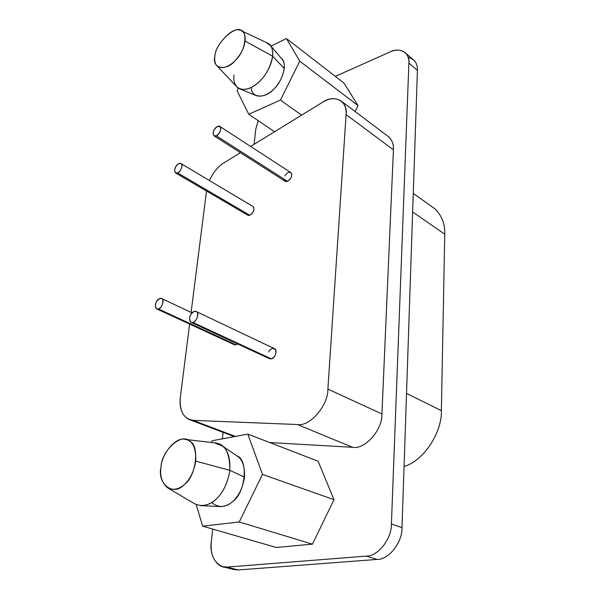 <?xml version="1.0" encoding="UTF-8"?>
<svg xmlns="http://www.w3.org/2000/svg" width="600" height="600" viewBox="0 0 600 600"><rect width="100%" height="100%" fill="white"/><g stroke="black" fill="none" stroke-linecap="round" stroke-linejoin="round"><path stroke-width="0.9" d="M444.757 234.21L441.368 410.64C442.35 431.055 424.567 460.635 404.062 466.47C424.567 460.635 442.35 431.055 441.368 410.64L406.522 393.412L441.368 410.64L444.757 234.21L412.65 211.972L444.757 234.21C445.095 224.093 441.862 215.67 435.06 208.942L430.995 206.048M158.4 308.955C163.05 307.507 165.038 296.707 159.885 298.462C154.778 300.007 153.788 310.365 158.4 308.955L156.532 308.82C154.32 304.942 155.438 301.493 159.885 298.455L161.797 298.59C164.843 299.34 161.977 308.31 158.4 308.955L236.032 344.827L158.4 308.955M156.532 308.82L234.135 344.64L236.032 344.827L237.683 343.957L236.032 344.827L233.093 343.47M177.608 172.905C182.055 171.015 183.855 161.377 178.92 163.59C174.023 165.63 173.183 174.757 177.608 172.905L175.403 172.822C173.79 169.507 174.96 166.433 178.92 163.59L181.155 163.672C183.532 164.392 180.735 172.05 177.608 172.905L249.803 215.243L177.608 172.905M175.403 172.822L247.567 215.07L249.803 215.243C253.673 212.4 254.745 209.49 253.028 206.52L253.702 207.382C254.28 210.675 252.983 213.3 249.803 215.243C248.25 215.827 247.192 215.212 246.645 213.39M192.915 322.433C197.917 320.978 199.845 309.645 194.303 311.415C188.805 312.968 187.95 323.85 192.915 322.433L190.86 322.252C188.415 318.127 189.562 314.513 194.295 311.407L196.403 311.595C199.673 312.457 196.748 321.817 192.915 322.433L271.403 358.875L192.915 322.433M190.86 322.252L269.332 358.635L271.403 358.875C275.235 358.425 277.8 349.627 274.478 348.69L274.072 348.502M216.36 135.825C221.055 133.755 222.743 124.058 217.538 126.48C212.37 128.722 211.695 137.865 216.36 135.825L213.847 135.72C212.288 132.413 213.51 129.33 217.53 126.48L220.08 126.585C221.587 129.623 220.35 132.705 216.36 135.825L287.528 181.343L216.36 135.825M214.208 135.953L284.993 181.125L287.528 181.343C291.435 178.523 292.56 175.62 290.918 172.62L290.55 172.38M297.428 424.522C309.653 426.998 328.298 405.495 327.892 389.092L346.103 114.608C348.24 100.935 333.847 93.915 322.493 102.315L250.627 146.438L322.493 102.315C329.888 97.703 336.428 97.507 342.127 101.745C345.202 105.113 346.522 109.403 346.103 114.608L393.435 149.82C393.728 144.78 392.31 140.572 389.16 137.205L387.037 135.6C391.658 138.84 393.787 143.58 393.435 149.82L346.103 114.608L327.892 389.092C328.298 405.495 309.653 426.998 297.428 424.522L352.582 447.308C364.785 449.903 382.733 429.69 381.93 413.978L327.892 389.092L381.93 413.978L393.435 149.82L381.93 413.978C382.733 429.69 364.785 449.903 352.582 447.308L297.428 424.522L193.072 420.36L297.428 424.522M240.442 152.692L224.13 162.705C218.167 166.425 213.263 172.358 209.423 180.525C213.263 172.358 218.167 166.425 224.13 162.705L240.442 152.692M206.513 191.032L191.1 312.428L206.513 191.032M189.623 324.09L180.33 397.245C179.295 411.045 183.54 418.748 193.072 420.36L235.403 436.418L193.072 420.36L188.64 419.317C181.928 415.342 179.16 407.985 180.33 397.245L189.623 324.09M284.812 175.913C287.28 172.222 289.507 171.368 291.487 173.34C292.17 176.61 290.85 179.28 287.528 181.343C285.697 182.017 284.55 181.282 284.077 179.137M268.56 351.923C271.222 348.03 273.6 347.445 275.685 350.153C276.382 354.165 274.957 357.067 271.403 358.875L268.2 357.39M269.722 442.553L352.582 447.308L269.722 442.553M161.017 467.07C156.847 483.705 173.483 496.95 184.222 484.56C196.32 476.692 199.98 444.653 189.48 441.105C181.567 432.33 161.243 451.118 161.017 467.07C161.4 454.53 175.695 436.252 185.37 439.41C192.593 440.393 196.05 447.63 195.757 461.123C192.337 481.62 178.657 493.942 167.197 487.567C161.767 482.43 159.705 475.605 161.017 467.07M168.555 488.37L193.605 503.197C208.38 511.47 225.862 496.132 229.83 470.332L195.757 461.123L229.83 470.332C229.905 453.375 225.292 444.278 216 443.033L185.37 439.41M201.428 505.68L219.72 506.55C230.962 506.94 241.688 495.713 244.478 477.127L229.83 470.332C226.365 492.577 213.548 506.092 200.317 505.627M214.485 442.86L222.442 446.002C227.903 450.09 230.362 458.197 229.83 470.332L244.478 477.127C244.86 466.98 242.722 460.162 238.072 456.675L237.105 455.963C248.663 459.847 245.505 493.545 232.485 501.638C225.562 507.787 218.625 508.08 211.665 502.515M247.822 434.107L212.243 440.73L211.38 442.493L212.243 440.73L247.822 434.107L318.112 461.213L247.822 434.107L262.47 474.405L247.822 434.107M196.155 504.6L202.695 526.17L239.243 521.963L262.47 474.405L333.983 499.695L318.112 461.213L333.983 499.695L262.47 474.405L239.243 521.963L312.45 544.155L333.983 499.695L312.45 544.155L239.243 521.963L202.695 526.17L276.195 547.463L312.45 544.155L276.195 547.463L202.695 526.17L196.155 504.6M214.86 56.468C211.612 68.745 226.507 71.79 235.567 60.172C245.925 51.06 248.445 28.973 239.212 30.068C232.118 26.895 214.688 45.938 214.86 56.468C214.928 43.582 236.347 23.888 241.8 30.99C244.395 32.52 245.498 35.895 245.108 41.093C242.798 58.057 224.43 73.725 216.45 65.295C214.86 62.805 214.335 59.865 214.86 56.468M217.485 66.39L236.19 86.183C241.755 91.305 248.91 90.285 257.647 83.13C265.26 76.778 270.27 67.808 272.663 56.213L245.108 41.093L272.663 56.213C273.06 49.627 271.56 45.338 268.163 43.358L266.392 42.525L270.75 45.892C272.407 48.33 273.045 51.773 272.663 56.213C269.73 75.922 251.468 93.435 238.882 88.523C234.728 85.485 233.108 80.963 234.022 74.963M240.585 89.22L255.728 95.415C266.528 99.615 281.873 85.05 284.243 68.498L272.663 56.213L284.243 68.498C284.543 64.762 283.98 61.852 282.562 59.767L281.392 58.395C287.94 62.805 282.382 81.495 274.245 88.59C266.168 98.632 250.89 98.782 251.362 87.427M286.447 38.535L270.99 46.17L286.447 38.535L343.957 83.047L286.447 38.535L299.752 61.193L286.447 38.535M238.335 88.192L237.09 90.705L248.745 114.248L280.44 100.08L299.752 61.193L358.028 105.608L343.957 83.047L358.028 105.608L299.752 61.193L280.44 100.08L301.605 115.14L280.44 100.08L248.745 114.248L274.553 131.752L248.745 114.248L237.09 90.705L238.335 88.192M355.11 111.532L358.028 105.608L355.11 111.532M223.35 566.85L233.505 569.475L238.103 569.963L227.025 567.09L366.293 556.11C377.918 556.507 391.875 538.725 391.41 523.95C391.875 538.725 377.918 556.507 366.293 556.11L377.1 559.433C388.688 559.852 402.525 542.287 401.993 527.648L391.41 523.95L401.993 527.648L417.428 70.343L408.893 63.097L391.41 523.95L408.893 63.097L417.428 70.343C417.6 66.502 416.58 63.27 414.368 60.637L412.597 59.13M390.082 51.93C396.368 49.095 401.632 49.575 405.87 53.363C408.075 55.995 409.088 59.235 408.893 63.097C410.07 52.748 399.645 46.83 390.082 51.93L335.34 76.38L390.082 51.93M255.743 129.315L258.173 120.645L255.743 129.315L254.123 144.292L255.743 129.315M211.252 542.13L212.663 529.058L211.252 542.13C209.077 555.097 217.5 568.89 227.025 567.09L222.428 566.61C213.99 562.725 210.27 554.565 211.252 542.13M222.382 438.84L223.08 432.36L222.382 438.84M366.293 556.11L227.025 567.09L238.103 569.963L377.1 559.433L366.293 556.11M408.202 57.48C414.525 58.995 417.6 63.278 417.428 70.343L401.993 527.648C402.525 542.287 388.688 559.852 377.1 559.433L238.103 569.963L230.167 567.908M413.272 193.41L435.06 208.942M161.797 298.59L192.03 312.87M181.155 163.672L253.028 206.52M196.403 311.595L274.478 348.69M220.08 126.585L290.918 172.62M234.315 436.62L188.64 419.317M389.16 137.205L342.127 101.745M238.072 456.675L222.442 446.002M268.163 43.358L241.8 30.99M282.562 59.767L270.75 45.892M405.87 53.363L414.368 60.637"/></g></svg>
